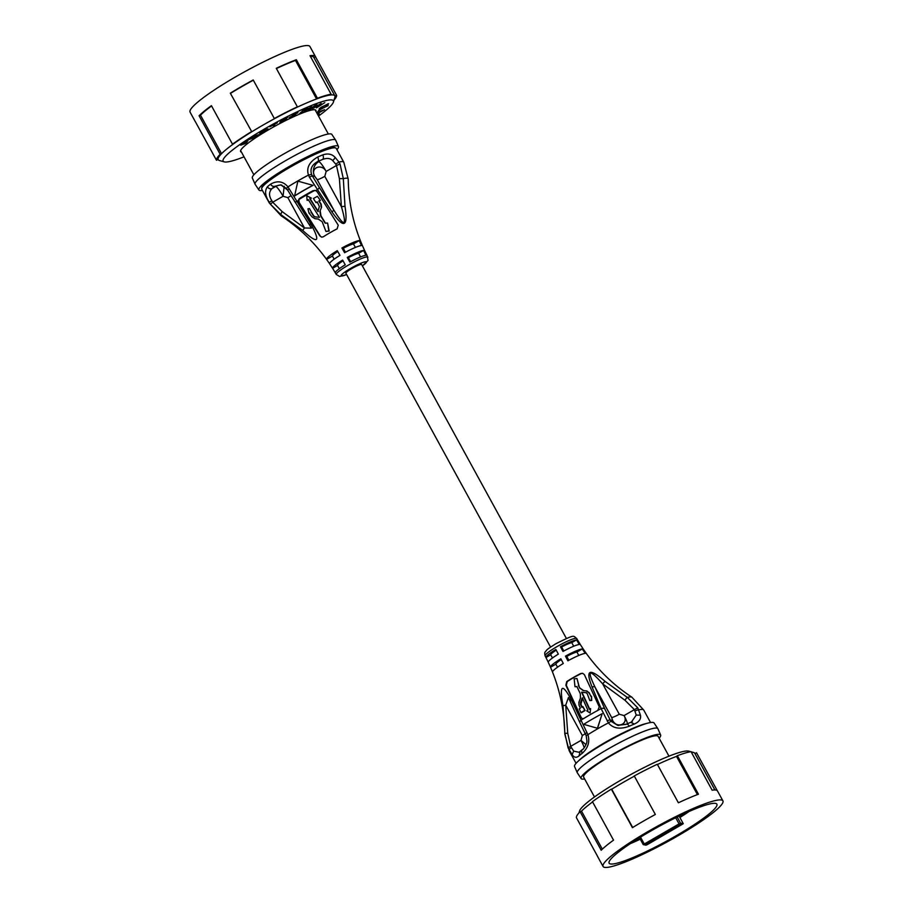 <?xml version="1.0" encoding="UTF-8"?>
<svg xmlns="http://www.w3.org/2000/svg" width="913" height="913" viewBox="0 0 913 913"><rect width="100%" height="100%" fill="white"/><g stroke="black" fill="none" stroke-linecap="round" stroke-linejoin="round"><path stroke-width="1.37" d="M589.832 700.613L591.738 700.442L591.521 696.357L591.339 700.362L589.832 700.613L587.185 693.538L586.066 692.67M582.859 690.513L586.26 690.89L588.805 692.659L591.11 696.277M580.976 712.676L581.398 712.756A32.879 4.428 -28.7 0 1 585.062 710.497L582.928 706.594L584.651 710.417A34.865 4.702 151.3 0 0 580.976 712.676L579.264 708.842A32.834 4.428 151.3 0 1 580.348 708.168L578.979 705.156L578.899 702.28L580.451 698.08L580.348 693.766L576.89 686.565L574.996 686.69L574.163 678.941L576.97 678.462L579.515 687.923L583.293 690.582M583.681 690.65L579.903 688.003L578.443 685.697M578.819 685.766L576.97 678.462M574.996 686.69L576.97 686.724M582.22 707.347L580.417 702.816L582.289 697.886L587.881 710.166A35.596 4.793 151.3 0 0 586.728 710.839L590.106 713.019L590.608 708.614A35.596 4.793 151.3 0 0 589.421 709.275L581.57 692.202L586.214 692.705M582.677 697.966L580.851 704.334M580.794 717.47L565.866 685.229L566.779 681.532A22.414 3.024 -28.7 0 1 573.398 677.48A22.414 3.024 -28.7 0 1 580.634 673.554L582.562 673.28L584.343 674.593L599.259 706.833L597.798 710.417A38.357 5.17 151.3 0 0 583.943 718.405L582.3 718.736L580.794 717.47L582.517 718.759M581.216 717.55L566.3 685.321L567.19 681.612A20.577 2.773 -28.7 0 1 573.775 677.56A20.577 2.773 -28.7 0 1 581.045 673.634L582.768 673.326M262.442 190.463A45.33 6.106 -28.7 0 1 258.938 190.03A45.33 6.106 -28.7 0 1 289.41 166.383A45.33 6.106 -28.7 0 1 338.449 146.491A45.33 6.106 -28.7 0 1 336.931 149.686M258.938 190.03L255.149 184.358A45.935 6.186 -28.7 0 1 255.081 184.232A45.935 6.186 -28.7 0 1 286.02 160.403A45.935 6.186 -28.7 0 1 335.642 140.123A45.935 6.186 -28.7 0 1 335.722 140.248L338.449 146.491M255.081 184.232L252.342 177.989A45.33 6.106 -28.7 0 1 282.882 154.468A45.33 6.106 -28.7 0 1 331.864 134.451L335.642 140.123M330.221 148.522A42.455 5.718 -28.7 0 1 335.311 147.86A42.455 5.718 -28.7 0 1 336.224 148.397L343.779 162.206A42.455 5.718 151.3 0 0 342.866 161.669A42.455 5.718 151.3 0 0 338.951 162.035L335.014 157.276C331.921 153.989 327.835 153.19 322.746 154.879A42.455 5.718 151.3 0 0 317.644 157.059C309.256 161.932 306.197 167.935 308.468 175.068L309.416 177.145L312.257 175.844L311.595 174.406L308.468 175.068A42.455 5.718 -28.7 0 0 287.994 186.868C283.133 181.231 277.312 180.34 270.556 184.186A42.455 5.718 151.3 0 0 267.418 186.754C264.508 190.806 265.112 195.953 269.244 202.195L270.396 204.181L272.736 202.218L271.937 200.849L269.244 202.195A42.455 5.718 151.3 0 0 269.301 202.983L261.746 189.185A42.455 5.718 -28.7 0 1 261.871 187.907A42.455 5.718 -28.7 0 1 290.323 167.09A42.455 5.718 -28.7 0 1 330.221 148.522M318.352 219.052L314.848 218.663L311.995 216.826L309.005 213.083L307.943 208.837L309.45 208.586L311.516 212.284L309.45 208.586M325.952 231.446L329.182 231.046L327.607 223.114L328.806 230.978L325.952 231.446L322.175 221.733L318.26 219.052L315.247 218.743M319.915 211.314L321.593 207.16L319.915 211.314L320.566 215.742L325.119 223.149L327.219 223.046M308.377 199.833A34.295 4.622 151.3 0 0 307.476 200.358L307.065 200.278A36.303 4.896 -28.7 0 1 308.229 199.593L319.47 217.328L314.723 216.826M311.105 212.204L313.456 215.924L315.282 216.929M313.855 216.004L311.516 212.284M309.005 213.083L309.701 213.197M319.778 235.828L298.688 202.389L298.163 200.723L299.27 198.623A38.894 5.238 151.3 0 1 313.125 190.646L315.761 190.589L317.153 191.741L338.244 225.191L337.114 228.843A22.665 3.059 151.3 0 0 329.89 232.781A22.665 3.059 151.3 0 0 323.259 236.832L321.581 237.152L319.778 235.828L321.798 237.186M320.201 235.919L299.11 202.469L298.893 199.57A36.748 4.953 -28.7 0 1 306.608 194.937A36.748 4.953 -28.7 0 1 314.802 190.395L313.547 190.726A36.885 4.976 151.3 0 0 299.692 198.703L298.893 199.57M568.114 747.964L564.885 733.39L562.979 705.726C559.338 685.035 562.009 682.844 571.002 699.164L587.915 734.68C590.015 741.79 588.098 748.021 582.163 753.351A42.455 5.718 151.3 0 0 579.025 755.918C576.331 758.075 574.037 757.63 572.12 754.572L568.114 747.964L570.648 746.366L567.738 733.242L565.718 705.156L568.434 697.521L570.146 700.807M584.651 778.983A45.33 6.106 -28.7 0 1 581.136 778.549A45.33 6.106 -28.7 0 1 611.619 754.903A45.33 6.106 -28.7 0 1 660.658 735.011A45.33 6.106 -28.7 0 1 659.129 738.206M581.136 778.549L577.358 772.877A45.935 6.186 -28.7 0 1 577.278 772.752A45.935 6.186 -28.7 0 1 608.229 748.922A45.935 6.186 -28.7 0 1 657.851 728.642A45.935 6.186 -28.7 0 1 657.919 728.768L660.658 735.011M577.278 772.752L574.551 766.509A45.33 6.106 -28.7 0 1 605.091 742.988A45.33 6.106 -28.7 0 1 654.062 722.97L657.851 728.642M594.489 796.958L583.624 777.111A42.455 5.718 -28.7 0 1 583.749 775.833A42.455 5.718 -28.7 0 1 612.201 755.028A42.455 5.718 -28.7 0 1 652.099 736.449A42.455 5.718 -28.7 0 1 657.189 735.787A42.455 5.718 -28.7 0 1 658.102 736.335L668.978 756.181M677.184 817.009L680.55 823.161L683.266 823.697L647.511 844.514L645.982 845.176L643.266 844.639L639.488 837.769M680.55 823.161L643.243 844.616M682.182 824.428L679.169 823.846L643.87 844.274L647.363 844.491L682.159 824.382M684.305 813.631A49.576 6.676 -28.7 0 1 679.5 816.793M634.638 840.827A49.576 6.676 151.3 0 0 639.876 838.488M630.312 843.658A55.042 7.418 151.3 0 0 640.275 839.207M689.018 811.52A55.042 7.418 -28.7 0 1 679.9 817.512M675.529 836.125A61.422 8.274 151.3 0 0 716.876 804.182A61.422 8.274 151.3 0 0 650.467 831.218A61.422 8.274 151.3 0 0 609.119 863.173A61.422 8.274 151.3 0 0 675.529 836.125M604.554 867.35A68.315 9.21 -28.7 0 1 603.071 866.483A68.315 9.21 -28.7 0 1 653.788 828.251A68.315 9.21 -28.7 0 1 721.441 800.005A68.315 9.21 -28.7 0 1 722.925 800.872A68.315 9.21 -28.7 0 1 672.208 839.093A68.315 9.21 -28.7 0 1 604.554 867.35M717.276 790.669L696.516 752.734L694.964 753.624M603.071 866.483L597.638 856.554A68.315 9.21 -28.7 0 1 597.513 856.234L576.423 817.706A68.315 9.21 -28.7 0 1 580.109 811.725L601.199 850.254A68.315 9.21 -28.7 0 1 613.536 840.154L592.446 801.637A68.315 9.21 -28.7 0 1 611.345 789.14L632.435 827.669A68.315 9.21 -28.7 0 1 655.351 814.464L634.25 775.947A68.315 9.21 -28.7 0 1 657.303 764.272L678.393 802.789A68.315 9.21 -28.7 0 1 698.456 794.219L677.366 755.69A68.315 9.21 -28.7 0 1 691.05 751.661L712.14 790.19A68.315 9.21 -28.7 0 1 716.009 790.065A68.315 9.21 -28.7 0 1 717.481 790.943L722.925 800.872M578.968 812.924L579.572 810.927A62.837 8.468 -28.7 0 1 630.004 774.977A62.837 8.468 -28.7 0 1 688.482 751.068A62.837 8.468 -28.7 0 1 688.779 751.137L690.787 751.707M691.426 752.358A66.489 8.959 -28.7 0 1 693.355 752.449A66.489 8.959 -28.7 0 1 693.663 752.517A66.489 8.959 -28.7 0 1 694.793 753.293L714.868 789.962M602.329 849.158L581.513 811.132A66.489 8.959 -28.7 0 1 592.605 801.934M632.698 827.509L611.721 789.22A66.489 8.959 -28.7 0 1 634.375 776.164M657.428 764.501A66.489 8.959 -28.7 0 1 676.499 756.398L697.418 794.607M677.366 755.69L676.499 756.398M581.513 811.132L580.109 811.725M586.055 755.028A40.754 5.489 151.3 0 1 605.616 742.429A40.754 5.489 -28.7 0 1 638.198 726.486M647.1 723.336A42.455 5.718 151.3 0 0 645.171 723.792A42.455 5.718 151.3 0 0 609.279 740.089A42.455 5.718 151.3 0 0 578.602 760.826M640.458 715.199L637.765 707.837L627.311 697.418L605.125 681.44C589.456 667.688 585.107 669.549 592.081 687.021L601.131 708.614L608.378 722.879C613.091 728.483 620.053 729.601 629.251 726.223A42.455 5.718 -28.7 0 1 634.352 724.043C639.157 721.886 641.2 718.93 640.458 715.199L636.258 715.073L634.398 709.629L637.765 707.837M579.025 755.918L580.132 751.536M582.163 753.351A3.595 2.716 -127.7 0 1 582.517 749.47L579.047 752.278L573.706 751.114L570.648 746.366L580.976 740.409L586.02 744.643M560.456 646.781A18.077 2.431 -28.7 0 1 576.537 639.91L579.31 644.475A18.317 2.465 -28.7 0 0 562.979 651.46L560.456 646.781L561.598 647.009L563.789 651.015M576.719 638.541C572.862 635.813 576 633.782 556.2 643.574L555.629 643.905C545.7 650.182 547.458 649.291 545.209 651.962C544.627 652.179 544.582 653.48 545.095 655.854A18.02 2.431 -28.7 0 1 556.542 646.883A18.02 2.431 -28.7 0 1 557.227 646.484A18.02 2.431 -28.7 0 1 576.719 638.541L577.644 640.139A18.077 2.431 -28.7 0 1 577.644 640.139L580.417 644.692A18.317 2.465 -28.7 0 1 580.417 644.704L583.35 649.189A18.728 2.522 -28.7 0 1 583.35 649.189A18.728 2.522 -28.7 0 1 583.35 649.2L586.408 653.582A19.31 2.602 -28.7 0 1 586.408 653.594C598.951 670.941 614.107 685.469 631.864 697.19L643.699 710.017A42.455 5.718 151.3 0 0 642.786 709.481A42.455 5.718 151.3 0 0 638.872 709.846A3.595 0.97 -24.8 0 0 635.151 710.987M566.733 656.39L565.455 656.139L567.909 660.807A19.31 2.602 -28.7 0 1 585.301 653.366L582.243 648.96L576.902 652.042A12.588 1.7 151.3 0 0 566.733 656.39L568.867 660.282M565.455 656.139A18.728 2.522 -28.7 0 1 582.243 648.96M545.963 657.531A18.077 2.431 -28.7 0 1 545.94 657.497A18.077 2.431 -28.7 0 1 555.846 649.44L558.357 654.13A18.317 2.465 -28.7 0 0 548.291 662.302L545.963 657.531L550.722 654.781L552.468 657.988M548.314 662.347A18.317 2.465 -28.7 0 1 548.291 662.302L550.493 667.175A18.728 2.522 -28.7 0 1 560.844 658.798L563.287 663.466A19.31 2.602 -28.7 0 0 552.548 672.128A19.31 2.602 -28.7 0 0 552.593 672.219L550.528 667.243A18.728 2.522 -28.7 0 1 550.493 667.175M566.368 638.438L361.662 264.542A8.993 1.21 151.3 0 0 351.939 268.502A8.993 1.21 151.3 0 0 345.879 273.181L550.585 647.077M286.773 188.717A3.595 0.719 -36.8 0 1 286.682 188.66A3.595 0.719 -36.8 0 1 287.994 186.868L310.865 224.016C320.805 242.31 318.123 244.501 302.842 230.578L280.884 214.646L270.396 204.181M329.65 263.811A18.728 2.522 151.3 0 0 329.661 263.823L326.592 259.418A19.31 2.602 151.3 0 0 326.592 259.418A19.31 2.602 151.3 0 1 337.285 250.664L339.978 255.378A18.728 2.522 151.3 0 0 329.65 263.811L332.583 268.296A18.317 2.465 151.3 0 1 342.626 260.091L345.251 264.793A18.077 2.431 151.3 0 0 335.356 272.861A18.077 2.431 151.3 0 0 335.368 272.873L332.583 268.308A18.317 2.465 151.3 0 0 332.583 268.308L337.559 265.432A12.588 1.7 -28.7 0 1 343.037 260.81M340.058 164.055L336.486 165.481L335.733 164.089L338.951 162.035L340.058 164.055L343.311 178.674L345 206.292C348.23 227.143 343.881 229.003 331.944 211.873L309.416 177.145M315.088 190.372L315.761 190.589A38.335 5.17 151.3 0 1 317.131 189.87A3.595 1.278 -33.4 0 0 319.185 187.245L312.257 175.844L314.723 176.323L317.165 179.599L333.781 209.956L319.185 187.245M313.056 185.362A40.697 5.489 151.3 0 0 294.579 195.998L297.878 181.139L313.056 185.362L297.878 181.139M362.415 265.923L368.076 260.41L367.06 255.503A18.077 2.431 151.3 0 0 367.037 255.469L364.686 250.653A18.317 2.465 151.3 0 0 364.686 250.653L362.507 245.825A18.728 2.522 151.3 0 0 362.472 245.757L360.407 240.781A19.31 2.602 151.3 0 1 360.452 240.872A19.31 2.602 151.3 0 1 360.475 240.964M365.942 255.252A18.077 2.431 151.3 0 0 349.862 262.134L347.248 257.432L348.435 257.66A12.588 1.7 -28.7 0 1 358.604 253.312L363.591 250.447L365.942 255.252M363.591 250.447A18.317 2.465 151.3 0 0 347.248 257.432M359.3 240.564A19.31 2.602 151.3 0 0 341.907 248.005L343.299 248.279A12.588 1.7 -28.7 0 1 353.468 243.931L359.3 240.564L361.377 245.551A18.728 2.522 151.3 0 0 344.589 252.718L341.907 248.005M325.507 223.217L320.965 215.822L320.303 211.394M307.065 200.278L306.745 195.702L310.945 198.041A36.303 4.896 -28.7 0 0 309.769 198.714L317.918 211.485L319.367 206.475L317.153 201.864A33.461 4.508 -28.7 0 0 315.955 202.526L313.387 198.532A35.55 4.793 -28.7 0 1 317.404 196.352L320.395 200.426A31.499 4.245 151.3 0 0 319.173 201.077L321.171 204.204L321.593 207.16M320.395 200.426L317.404 196.352M317.29 202.093A31.499 4.245 151.3 0 0 316.366 202.606L315.955 202.526M318.306 211.565L310.18 198.794A34.295 4.622 151.3 0 1 311.356 198.121L306.745 195.702M314.882 216.849L313.456 215.924M319.173 201.077L318.763 200.997A33.461 4.508 -28.7 0 1 319.984 200.346M318.763 200.997L320.76 204.124L321.193 207.08M331.944 211.873A3.595 0.799 -32.1 0 0 333.781 209.956C344.68 227.691 347.225 226.595 341.416 206.703L339.385 178.606L343.311 178.674A38.335 5.17 151.3 0 1 348.218 179.085C348.515 200.358 352.589 220.957 360.452 240.872M335.733 164.089L332.697 160.597C330.335 158.189 326.968 157.801 322.586 159.455L317.918 161.453A3.595 1.849 -114 0 0 317.644 157.059M322.746 154.879A3.595 2.305 -112.2 0 1 322.586 159.455A38.86 5.238 151.3 0 0 317.918 161.453C311.961 164.614 309.849 168.939 311.595 174.406M286.648 188.557L280.827 184.837L274.824 186.275L275.726 186.457L271.948 188.626A3.595 3.047 -131.2 0 1 267.418 186.754M270.556 184.186A3.595 2.716 -127.7 0 0 274.824 186.275A38.86 5.238 151.3 0 0 271.948 188.626C268.776 191.981 268.764 196.055 271.937 200.849M281.82 185.088A10.796 10.557 101.1 0 0 275.726 186.457A10.796 1.712 -119.9 0 1 283.064 196.272L287.846 197.619L304.474 227.988L282.151 211.588L272.736 202.218L283.064 196.272L284.194 186.263M298.163 200.723A38.335 5.17 151.3 0 0 296.987 201.476A3.595 1.278 146.6 0 1 294.637 201.636A3.595 1.278 146.6 0 1 294.568 201.431M310.865 224.016A3.595 0.799 147.9 0 1 309.187 224.278A3.595 0.799 147.9 0 1 309.165 224.153M309.29 224.37L311.447 228.124L304.474 227.988A3.595 0.662 -49.7 0 0 302.842 230.578M334.135 259.189L332.423 256.051L326.592 259.418C314.049 242.059 298.893 227.531 281.136 215.81A38.335 5.17 151.3 0 1 280.884 214.646A3.595 0.696 -57.8 0 1 282.151 211.588M290.882 195.702A7.201 0.97 -28.7 0 1 287.846 197.619M289.238 188.774L287.572 190.018L311.447 228.124M345 206.292L341.416 206.703L324.788 176.335A7.201 0.97 -28.7 0 1 317.165 179.599M339.385 178.606L336.486 165.481L326.158 171.439C321.821 163.005 309.769 167.741 314.723 176.323A10.796 10.557 -78.9 0 1 318.82 161.624A10.796 1.712 -119.9 0 1 326.158 171.439L324.788 176.335M335.254 147.849A41.918 5.649 151.3 0 0 290.106 166.52A41.918 5.649 151.3 0 0 261.803 188.067M315.932 111.34A42.957 5.786 151.3 0 0 315.944 110.325A42.957 5.786 151.3 0 0 269.506 129.247A42.957 5.786 151.3 0 0 240.598 151.581A42.957 5.786 151.3 0 0 241.454 152.117M318.511 116.042A62.837 8.468 151.3 0 0 333.428 102.073A62.837 8.468 151.3 0 0 332.024 99.985A62.837 8.468 151.3 0 0 266.094 128.071A62.837 8.468 151.3 0 0 224.221 161.863A62.837 8.468 151.3 0 0 224.518 161.932A62.837 8.468 151.3 0 0 244.022 156.819M248.016 140.75L240.667 145.178L247.24 142.85L245.163 143.295L248.016 140.75M254.773 137.669L252.57 138.217L260.159 134.211L254.807 135.877L248.827 139.541L254.773 137.669M263.115 130.685L259.623 133.013L261.095 133.218L268.205 128.995L263.115 130.685M277.335 122.833L269.78 126.816L273.021 125.207L273.82 126.256L274.996 125.606L274.197 124.567L277.335 122.833M286.785 119.409L281.067 122.125L286.693 118.462L281.923 120.448L287.949 117.149L280.896 120.767L279.743 123.027L286.693 119.238M295.892 114.798L290.471 117.184L293.29 114.798L297.969 112.778L296.177 113.178L289.284 117.777L295.812 114.65M307.909 108.202L302.123 110.45L304.246 109.754L299.715 113.417L307.818 108.031M304.508 111.454L311.584 106.559L304.508 111.454M316.971 104.641L308.069 109.971L313.399 107.768L316.971 104.641M312.76 108.624L320.634 103.934L316.4 107.894L324.8 102.644L317.096 107.22L321.159 103.374L312.76 108.624M320.657 108.784L321.673 108.282L320.406 108.476L321.547 107.243L326.797 104.493L327.459 104.687L326.306 105.782L328.634 103.74L321.33 107.163L319.173 108.841L320.497 108.487M328.121 105.646L319.082 109.948L317.667 111.922L320.029 109.686L328.029 105.486M317.245 113.726L324.56 109.686L317.21 112.425L318.614 112.173L317.131 113.532M317.998 115.106L319.265 113.977L317.633 114.433M333.428 102.073L334.888 97.212A66.489 8.959 151.3 0 0 334.98 96.207A66.489 8.959 151.3 0 0 334.854 95.854A66.489 8.959 151.3 0 0 333.416 95.009A66.489 8.959 151.3 0 0 329.513 95.146A66.489 8.959 151.3 0 0 316.56 98.946A66.489 8.959 151.3 0 0 296.497 107.529A66.489 8.959 151.3 0 0 274.699 118.576A66.489 8.959 151.3 0 0 251.783 131.78A66.489 8.959 151.3 0 0 233.899 143.592A66.489 8.959 151.3 0 0 221.574 153.681A66.489 8.959 151.3 0 0 218.081 159.353A66.489 8.959 151.3 0 0 218.207 159.707A66.489 8.959 151.3 0 0 219.337 160.483L224.221 161.863M334.032 100.076A68.315 9.21 151.3 0 0 336.577 95.294L334.98 96.207M313.935 57.656L315.487 56.766L336.577 95.294M310.397 56.389A66.489 8.959 -28.7 0 1 313.764 57.325L334.854 95.854M315.487 56.766A68.315 9.21 151.3 0 0 315.362 56.446L309.929 46.517A68.315 9.21 151.3 0 0 308.446 45.65A68.315 9.21 151.3 0 0 240.792 73.907A68.315 9.21 151.3 0 0 190.075 112.128L195.519 122.057A68.315 9.21 151.3 0 0 195.724 122.331M315.362 56.446A68.315 9.21 151.3 0 0 313.889 55.579A68.315 9.21 151.3 0 0 310.021 55.693L331.111 94.222L329.513 95.146M331.111 94.222A68.315 9.21 151.3 0 0 317.427 98.25L316.56 98.946L295.47 60.429L296.337 59.722L317.427 98.25M276.399 68.543A66.489 8.959 -28.7 0 1 295.47 60.429M296.337 59.722A68.315 9.21 151.3 0 0 276.274 68.304L297.364 106.821L296.497 107.529M297.364 106.821A68.315 9.21 151.3 0 0 274.322 118.507L274.699 118.576M230.316 93.183L251.783 131.78L230.316 93.183A68.315 9.21 151.3 0 1 253.221 79.979L274.322 118.507M230.692 93.252A66.489 8.959 -28.7 0 1 253.346 80.196M251.406 131.7A68.315 9.21 151.3 0 0 232.507 144.197L233.899 143.592M199.08 115.757L220.17 154.286L221.574 153.681L200.472 115.164L199.08 115.757A68.315 9.21 151.3 0 1 211.417 105.668L232.507 144.197M200.472 115.164A66.489 8.959 -28.7 0 1 211.576 105.965M220.17 154.286A68.315 9.21 151.3 0 0 216.484 160.266L218.081 159.353M195.519 122.057A68.315 9.21 151.3 0 1 195.393 121.737L216.484 160.266M247.012 141.698L242.219 144.334L247.012 141.698M255.138 136.322L250.367 138.765L255.138 136.322M267.6 129.657L267.178 128.904M266.973 130.103L262.157 132.545L260.696 132.568L261.905 131.404M260.627 132.442L260.593 133.332M261.997 131.575L263.401 130.525M263.492 130.685L266.836 129.886M274.448 124.887L273.044 125.024M273.82 126.256L273.386 125.469M281.067 122.125L280.942 120.744M281.455 121.361L281.078 120.676M290.471 117.583L290.072 116.864M316.058 105.269L312.782 107.917L309.233 109.252L315.909 104.995M319.835 109.092L319.482 108.442M328.098 104.653L327.687 103.888M318.854 111.329L318.523 110.724M317.815 113.246L323.499 110.313L317.69 113.018M350.649 261.7L348.435 257.66M360.589 256.918L358.604 253.312M355.397 247.434L353.468 243.931M345.468 252.239L343.299 248.279M294.42 195.964A41.462 5.581 -28.7 0 1 312.897 185.328M339.339 268.673L337.559 265.432M332.423 256.051A12.588 1.7 -28.7 0 1 337.776 251.509M602.169 713.681L597.559 728.289L583.704 724.329A41.405 5.581 -28.7 0 1 602.169 713.681L597.422 728.254M590.106 713.019L590.608 708.614M589.832 709.355L581.958 692.282L586.306 692.727M590.871 696.334L589.205 692.739L586.66 690.958M586.956 691.004L586.26 690.89M580.451 704.254L581.821 707.267A32.834 4.428 151.3 0 1 582.928 706.594M618.797 725.504A10.796 10.557 101.1 0 1 612.634 720.471C616.891 728.973 628.897 724.237 624.07 715.587L634.398 709.629L624.983 700.26L602.66 683.871C589.159 668.556 586.614 669.651 595.025 687.124L604.783 708.899A3.595 2.123 156.8 0 0 601.131 708.614A38.335 5.17 -28.7 0 0 598.209 710.154M604.783 708.899L610.169 719.992A3.595 0.719 151.9 0 0 607.134 720.928M617.69 725.333L626.101 724.363A3.595 1.849 66 0 1 626.352 724.203L617.69 725.333L611.014 721.304L610.169 719.992L612.634 720.471L611.653 717.492A7.201 0.97 151.3 0 0 619.276 714.228L602.66 683.871A3.595 0.662 -49.7 0 1 605.125 681.44M611.653 717.492L595.025 687.124A3.595 1.712 155 0 0 592.081 687.021M627.436 723.712A10.796 1.712 60.1 0 0 624.07 715.587L619.276 714.228M624.983 700.26A3.595 0.696 -57.8 0 1 627.311 697.418A38.335 5.17 -28.7 0 1 631.864 697.19M631.385 722.08L636.258 715.073M634.352 724.043L630.769 722.366L632.344 721.578M631.123 722.16L626.352 724.203A3.595 1.849 66 0 1 629.251 726.223M586.945 732.557A3.595 0.719 151.9 0 0 585.438 734.098A3.595 0.719 151.9 0 0 585.541 734.178M582.517 749.47L582.517 749.47C582.734 750.224 587.413 743.707 586.888 740.717L586.192 735.616M584.206 747.793A10.796 1.712 60.1 0 0 580.976 740.409L582.334 735.513A7.201 0.97 151.3 0 0 585.233 733.698M571.344 747.747A3.595 1.016 -29.8 0 0 569.164 750.007A42.455 5.718 151.3 0 0 569.221 750.794L564.782 733.915A38.335 5.17 -28.7 0 1 564.885 733.39L567.738 733.242M562.979 705.726L565.718 705.156L582.334 735.513M571.002 699.164A3.595 1.712 155 0 0 570.226 701.058A3.595 1.712 155 0 0 570.408 701.321M583.555 718.599A38.335 5.17 -28.7 0 0 580.988 720.22A3.595 2.123 156.8 0 0 579.926 722.731L586.123 735.593L587.915 734.68A42.455 5.718 151.3 0 1 608.378 722.879L611.014 721.304M556.222 650.147A12.588 1.7 151.3 0 0 550.722 654.781M561.255 659.585A12.588 1.7 151.3 0 0 555.857 664.162L557.523 667.209M555.857 664.162L550.528 667.243M576.537 639.91L571.766 642.661A12.588 1.7 151.3 0 0 561.598 647.009M571.766 642.661L573.729 646.233M576.902 652.042L578.785 655.466M682.262 823.971L646.986 844.651L645.149 843.441M645.731 844.411L681.007 823.72M681.166 823.994L682.41 824.234M654.005 839.96L650.159 842.174L654.005 839.96M662.473 835.075L658.615 837.301L662.473 835.075M669.081 831.264L665.235 833.478L669.081 831.264M677.549 826.391L673.703 828.605L677.549 826.391M664.869 833.409L664.322 832.394M664.835 833.398L664.253 832.439M662.062 834.996L661.48 834.025M658.25 837.221L657.702 836.217M649.782 842.106L649.234 841.09M653.594 839.88L653.023 838.91M658.216 837.221L657.634 836.251M649.748 842.094L649.166 841.124M677.149 826.311L676.567 825.341M673.338 828.536L672.778 827.52M673.303 828.525L672.721 827.555M668.681 831.184L668.099 830.214M362.393 265.877A14.425 1.94 151.3 0 0 365.097 261.814A14.425 1.94 151.3 0 0 351.368 267.977A14.425 1.94 151.3 0 0 350.832 268.285A14.425 1.94 151.3 0 0 341.291 275.133A14.425 1.94 151.3 0 0 346.609 274.516M367.905 257.146A18.02 2.431 151.3 0 0 349.097 264.69A18.02 2.431 151.3 0 0 348.412 265.078A18.02 2.431 151.3 0 0 336.281 274.459L335.356 272.861M572.12 754.572L573.706 751.114M332.697 160.597A3.595 1.392 -46.3 0 0 335.014 157.276M639.499 837.757L643.243 844.582M640.515 837.141L644.201 843.874M675.7 817.74L679.021 823.811M679.101 816.085L683.266 823.697L679.112 816.074M328.349 134.017L315.088 109.8M346.632 274.562L339.613 276.456L336.281 274.459M569.221 750.794L576.069 763.314M643.699 710.017L650.558 722.537M691.13 751.798L693.663 752.517M545.095 655.854L545.94 657.497M564.782 733.915C564.485 712.642 560.411 692.043 552.548 672.128M281.136 215.81L269.301 202.983M287.572 190.018L280.839 184.837M343.779 162.206L348.218 179.085M253.871 174.794L240.61 150.577M568.434 697.521L579.926 722.731"/></g></svg>
